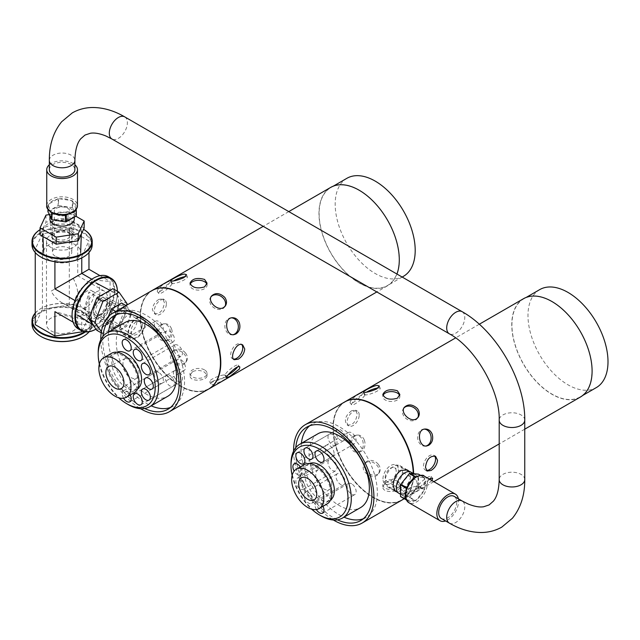 <?xml version="1.0" encoding="UTF-8"?>
<svg xmlns="http://www.w3.org/2000/svg" width="640" height="640" viewBox="0 0 640 640"><rect width="100%" height="100%" fill="white"/><g stroke="black" fill="none" stroke-linecap="round" stroke-linejoin="round"><path stroke-width="0.48" stroke-dasharray="3.2 2.4" d="M385.12 481.296A12.272 7.08 120 0 0 387.664 486.92A12.272 7.08 120 0 0 399.936 479.832A12.272 7.08 120 0 0 399.936 465.664A12.272 7.08 120 0 0 390.48 468.952A12.272 7.08 120 0 0 385.12 481.296M408.816 471.104L410.512 475.92C410.728 483.28 401.048 492.4 396.504 491.68M351.64 483.816A6.392 3.688 -120 0 0 348.448 483.504A6.392 3.688 -120 0 0 348.448 490.88A6.392 3.688 -120 0 0 354.832 494.568A6.392 3.688 -120 0 0 355.816 489.448A6.392 3.688 -120 0 0 351.64 483.816M316.36 509.52A6.392 3.688 60 0 1 316.312 502.056A6.392 3.688 60 0 1 319.504 502.368A6.392 3.688 60 0 1 323 506.296M342.856 476.024A6.392 3.688 -120 0 0 337.4 473.704A6.392 3.688 -120 0 0 337.4 481.088A6.392 3.688 -120 0 0 343.792 484.776A6.392 3.688 -120 0 0 342.856 476.024M310.72 494.576A6.392 3.688 60 0 1 311.656 503.328A6.392 3.688 60 0 1 305.264 499.64A6.392 3.688 60 0 1 305.264 492.256A6.392 3.688 60 0 1 310.72 494.576M336.424 464.888A6.392 3.688 -120 0 0 329.312 459.704A6.392 3.688 -120 0 0 329.312 467.08A6.392 3.688 -120 0 0 335.704 470.768A6.392 3.688 -120 0 0 336.424 464.888M304.288 483.44A6.392 3.688 60 0 1 303.568 489.32A6.392 3.688 60 0 1 297.176 485.632A6.392 3.688 60 0 1 297.176 478.256A6.392 3.688 60 0 1 304.288 483.44M334.064 453.384A6.392 3.688 -120 0 0 331.28 446.952A6.392 3.688 -120 0 0 326.352 445.24A6.392 3.688 -120 0 0 326.352 452.616A6.392 3.688 -120 0 0 332.744 456.304A6.392 3.688 -120 0 0 334.064 453.384M300.28 466.944A6.392 3.688 60 0 1 301.936 471.936A6.392 3.688 60 0 1 300.608 474.856A6.392 3.688 60 0 1 294.168 471.088M336.424 444.592A6.392 3.688 -120 0 0 335.256 437.176A6.392 3.688 -120 0 0 329.312 434.192A6.392 3.688 -120 0 0 329.312 441.568A6.392 3.688 -120 0 0 335.704 445.264A6.392 3.688 -120 0 0 336.424 444.592M342.856 440.88A6.392 3.688 -120 0 0 343.792 440.592A6.392 3.688 -120 0 0 343.792 433.216A6.392 3.688 -120 0 0 337.4 429.52A6.392 3.688 -120 0 0 337.008 436.168A6.392 3.688 -120 0 0 342.856 440.88M351.64 443.232A6.392 3.688 -120 0 0 354.832 443.552A6.392 3.688 -120 0 0 354.832 436.176A6.392 3.688 -120 0 0 348.448 432.48A6.392 3.688 -120 0 0 347.464 437.6A6.392 3.688 -120 0 0 351.64 443.232M432 480.608L422.72 487.672L419.352 489.048C419.928 486.68 423.168 483.304 429.072 478.92M429.64 479.248A8.52 1.8 -38.8 0 1 422.696 485.208A8.52 1.8 -38.8 0 1 417.76 487.072A8.52 1.8 -38.8 0 1 423.272 480.328A8.52 1.8 -38.8 0 1 431.04 476.392A8.52 1.8 -38.8 0 1 430.424 478.256A8.52 1.8 -38.8 0 1 430.368 478.328M405.976 492.248L403.4 495.248C404.08 498.352 420.208 489.888 419.288 489.08L417.448 488.888L405.976 492.248M416.456 486.32A8.52 1.8 -21.2 0 0 407.344 489.16A8.52 1.8 -21.2 0 0 402.488 492.88A8.52 1.8 -21.2 0 0 411.08 491.48A8.52 1.8 -21.2 0 0 418.368 486.72A8.52 1.8 -21.2 0 0 416.456 486.32M385.312 482.984L382.816 486.728C382.296 493.96 400.384 492.184 399.864 486.728L397.368 483.504C393.352 481.432 389.336 481.256 385.312 482.984M397.368 481.208A8.52 4.92 0 0 0 388.08 480.144A8.52 4.92 0 0 0 382.816 484.688A8.52 4.92 0 0 0 391.344 489.608A8.52 4.92 0 0 0 399.864 484.688A8.52 4.92 0 0 0 397.368 481.208M366.264 462.36L364.488 463.992C358.632 471.416 373.944 481.096 378.432 473.792C379.912 471.344 379.528 468.648 377.28 465.696C373.832 461.856 370.16 460.744 366.264 462.36M378.28 464.28A8.52 6.72 35.1 0 0 365.28 462.864A8.52 6.72 35.1 0 0 368.392 473.256A8.52 6.72 35.1 0 0 379.224 472.664A8.52 6.72 35.1 0 0 378.28 464.28M353.936 435.912C347.016 439.208 349.896 453.384 357.664 452.168C362.744 450.64 364.384 446.664 362.584 440.232C361.144 436.816 359 435.136 356.144 435.192L353.936 435.912M364.304 440.08A8.52 6.72 84.9 0 0 357.52 435.072A8.52 6.72 84.9 0 0 351.584 444.16A8.52 6.72 84.9 0 0 359.04 452.048A8.52 6.72 84.9 0 0 364.304 440.08M351.632 410.72C345.296 415.712 343.8 420.44 347.144 424.928C352.696 425.576 356.048 421.912 357.2 413.936L355.664 410.168L351.632 410.72M359.192 415.088A8.52 4.92 120 0 0 357.424 411.184A8.52 4.92 120 0 0 348.904 416.104A8.52 4.92 120 0 0 348.904 425.944A8.52 4.92 120 0 0 355.472 423.664A8.52 4.92 120 0 0 359.192 415.088M359.96 393.536C353.552 397.176 350.256 400.28 350.056 402.84C351.28 405.128 360.224 397.824 362.584 393.856L363.328 392.168L359.96 393.536M364.304 396A8.52 1.8 141.2 0 0 364.92 394.144A8.52 1.8 141.2 0 0 357.152 398.072A8.52 1.8 141.2 0 0 351.64 404.816A8.52 1.8 141.2 0 0 357.288 402.472A8.52 1.8 141.2 0 0 364.304 396M378.184 387.944A8.52 1.8 158.8 0 1 378.28 387.936A8.52 1.8 158.8 0 1 380.2 388.328A8.52 1.8 158.8 0 1 372.904 393.088A8.52 1.8 158.8 0 1 364.312 394.496A8.52 1.8 158.8 0 1 366.56 392.16M399.696 395.552A8.52 4.92 180 0 1 399.864 396.528A8.52 4.92 180 0 1 391.344 401.448A8.52 4.92 180 0 1 382.816 396.528A8.52 4.92 180 0 1 383.024 395.448M417.76 417.76A8.52 6.72 -144.9 0 1 417.4 418.352A8.52 6.72 -144.9 0 1 406.56 418.952A8.52 6.72 -144.9 0 1 403.456 408.552A8.52 6.72 -144.9 0 1 403.904 408M425.864 446.032A8.52 6.72 -95.1 0 1 425.16 446.136A8.52 6.72 -95.1 0 1 417.704 438.248A8.52 6.72 -95.1 0 1 423.64 429.168A8.52 6.72 -95.1 0 1 424.336 429.152M426.288 470.384A8.52 4.92 -60 0 1 425.256 470.024A8.52 4.92 -60 0 1 425.256 460.184A8.52 4.92 -60 0 1 433.776 455.264A8.52 4.92 -60 0 1 434.536 455.896M591.936 370.992A56.576 32.664 -120 0 0 567.24 314.056A56.576 32.664 -120 0 0 523.64 298.896A56.576 32.664 -120 0 0 523.64 364.224A56.576 32.664 -120 0 0 580.216 396.888A56.576 32.664 -120 0 0 591.936 370.992M539.704 289.616A56.576 32.664 -120 0 0 539.704 354.952A56.576 32.664 -120 0 0 596.28 387.616M523.528 298.696A56.808 32.8 -120 0 0 523.528 364.288A56.808 32.8 -120 0 0 580.328 397.088M404.088 498.616A56.808 32.8 -120 0 0 413.608 474.128A56.808 32.8 -120 0 0 413.608 473.664M344.864 401.848A56.808 32.8 -120 0 0 333.272 427.752A56.808 32.8 -120 0 0 373.44 497.32A56.808 32.8 -120 0 0 401.664 500.232M373.176 404.816A56.56 32.656 -120 0 0 333.272 427.952A56.56 32.656 -120 0 0 373.264 497.216A56.56 32.656 -120 0 0 413.256 474.128A56.56 32.656 -120 0 0 413.256 473.456A56.808 32.8 -120 0 1 413.256 474.336A56.808 32.8 -120 0 1 404.032 498.584M344.688 401.952A56.808 32.8 -120 0 0 344.688 467.544A56.808 32.8 -120 0 0 401.488 500.336M293.576 451.144A56.808 32.8 -120 0 0 333.336 520M295.776 447.688A53.944 31.144 -120 0 0 337.424 519.824M363.304 518.76A53.944 31.144 -120 0 0 366.176 517.424A53.944 31.144 -120 0 0 377.344 492.728A53.944 31.144 -120 0 0 353.8 438.44A53.944 31.144 -120 0 0 312.232 423.992A53.944 31.144 -120 0 0 309.64 425.808M301.36 443.336A53.944 31.144 -120 0 0 343.992 517.168M317.888 433.792A42.624 24.608 -120 0 0 317.888 483.008A42.624 24.608 -120 0 0 360.52 507.624M291 463.728A42.624 24.608 -120 0 0 321.144 515.936M292.12 475.408A40.312 23.272 -120 0 0 311.592 509.128M309.568 463.56A21.04 12.144 -120 0 0 308.984 463.856A21.04 12.144 -120 0 0 308.984 488.152A21.04 12.144 -120 0 0 330.024 500.304A21.04 12.144 -120 0 0 330.576 499.944M330.624 492.84A21.04 12.144 -120 0 0 321.44 471.664A21.04 12.144 -120 0 0 305.224 466.024A21.04 12.144 -120 0 0 305.224 490.32A21.04 12.144 -120 0 0 326.264 502.472A21.04 12.144 -120 0 0 330.624 492.84M304.384 464.568A22.72 13.12 -120 0 0 304.384 490.808A22.72 13.12 -120 0 0 327.104 503.928M331.808 484.248A11.352 6.552 -120 0 0 327.016 472.992A11.352 6.552 -120 0 0 318.36 469.648A11.352 6.552 -120 0 0 318.104 482.888A11.352 6.552 -120 0 0 329.704 489.288A11.352 6.552 -120 0 0 331.808 484.248M128.056 332.88A12.272 7.08 -60 0 1 133.408 320.536A12.272 7.08 -60 0 1 142.864 317.248A12.272 7.08 -60 0 1 142.864 331.416A12.272 7.08 -60 0 1 130.6 338.504A12.272 7.08 -60 0 1 128.056 332.88M129.648 333.8C134.6 329.984 137.176 324.792 137.376 318.224L135.304 312.88C131.544 310.072 119.816 320 120.024 328.248L123.032 334.136L129.648 333.8M158.84 331.92A6.392 3.688 -120 0 0 162.032 332.24A6.392 3.688 -120 0 0 162.032 324.864A6.392 3.688 -120 0 0 155.648 321.168A6.392 3.688 -120 0 0 154.664 326.288A6.392 3.688 -120 0 0 158.84 331.92M167.624 339.712A6.392 3.688 -120 0 0 173.08 342.032A6.392 3.688 -120 0 0 173.08 334.656A6.392 3.688 -120 0 0 166.688 330.968A6.392 3.688 -120 0 0 167.624 339.712M174.056 350.856A6.392 3.688 -120 0 0 181.168 356.04A6.392 3.688 -120 0 0 181.168 348.664A6.392 3.688 -120 0 0 174.776 344.968A6.392 3.688 -120 0 0 174.056 350.856M176.416 362.36A6.392 3.688 -120 0 0 179.2 368.792A6.392 3.688 -120 0 0 184.128 370.504A6.392 3.688 -120 0 0 184.128 363.128A6.392 3.688 -120 0 0 177.736 359.432A6.392 3.688 -120 0 0 176.416 362.36M174.056 371.144A6.392 3.688 -120 0 0 175.224 378.568A6.392 3.688 -120 0 0 181.168 381.552A6.392 3.688 -120 0 0 181.168 374.168A6.392 3.688 -120 0 0 174.776 370.48A6.392 3.688 -120 0 0 174.056 371.144M167.624 374.864A6.392 3.688 -120 0 0 166.688 375.152A6.392 3.688 -120 0 0 166.688 382.528A6.392 3.688 -120 0 0 173.08 386.216A6.392 3.688 -120 0 0 173.472 379.576A6.392 3.688 -120 0 0 167.624 374.864M158.84 372.504A6.392 3.688 -120 0 0 155.648 372.192A6.392 3.688 -120 0 0 155.648 379.568A6.392 3.688 -120 0 0 162.032 383.256A6.392 3.688 -120 0 0 163.016 378.136A6.392 3.688 -120 0 0 158.84 372.504M123.56 398.2A6.392 3.688 60 0 1 123.512 390.744A6.392 3.688 60 0 1 126.704 391.056A6.392 3.688 60 0 1 130.2 394.984M167.16 282.224C160.752 285.864 157.456 288.968 157.256 291.528C158.48 293.816 167.424 286.512 169.776 282.544L170.528 280.856L167.16 282.224M171.504 284.688A8.52 1.8 141.2 0 0 172.12 282.824A8.52 1.8 141.2 0 0 164.352 286.76A8.52 1.8 141.2 0 0 158.84 293.504A8.52 1.8 141.2 0 0 164.488 291.16A8.52 1.8 141.2 0 0 171.504 284.688M185.384 276.632A8.52 1.8 158.8 0 1 185.48 276.624A8.52 1.8 158.8 0 1 187.4 277.016A8.52 1.8 158.8 0 1 180.104 281.776A8.52 1.8 158.8 0 1 171.512 283.184A8.52 1.8 158.8 0 1 173.76 280.848M206.896 284.24A8.52 4.92 180 0 1 207.064 285.216A8.52 4.92 180 0 1 198.544 290.136A8.52 4.92 180 0 1 190.016 285.216A8.52 4.92 180 0 1 190.224 284.136M224.96 306.448A8.52 6.72 -144.9 0 1 224.6 307.04A8.52 6.72 -144.9 0 1 213.76 307.64A8.52 6.72 -144.9 0 1 210.656 297.24A8.52 6.72 -144.9 0 1 211.104 296.688M233.064 334.72A8.52 6.72 -95.1 0 1 232.36 334.824A8.52 6.72 -95.1 0 1 224.904 326.936A8.52 6.72 -95.1 0 1 230.84 317.856A8.52 6.72 -95.1 0 1 231.528 317.84M233.488 359.072A8.52 4.92 -60 0 1 232.456 358.712A8.52 4.92 -60 0 1 232.456 348.872A8.52 4.92 -60 0 1 240.976 343.952A8.52 4.92 -60 0 1 241.736 344.584M228.104 374.976A8.52 1.8 -38.8 0 1 224.96 375.76A8.52 1.8 -38.8 0 1 230.472 369.016A8.52 1.8 -38.8 0 1 238.24 365.08A8.52 1.8 -38.8 0 1 237.624 366.944A8.52 1.8 -38.8 0 1 237.568 367.016M213.176 380.936L210.6 383.936C211.28 387.04 227.4 378.576 226.488 377.768L224.648 377.576L213.176 380.936M223.656 375.008A8.52 1.8 -21.2 0 0 214.544 377.848A8.52 1.8 -21.2 0 0 209.68 381.568A8.52 1.8 -21.2 0 0 218.28 380.168A8.52 1.8 -21.2 0 0 225.568 375.408A8.52 1.8 -21.2 0 0 223.656 375.008M192.512 371.672L190.016 375.408C189.496 382.64 207.584 380.872 207.064 375.416L204.568 372.192C200.552 370.12 196.528 369.944 192.512 371.672M204.568 369.896A8.52 4.92 0 0 0 195.28 368.832A8.52 4.92 0 0 0 190.016 373.376A8.52 4.92 0 0 0 198.544 378.296A8.52 4.92 0 0 0 207.064 373.376A8.52 4.92 0 0 0 204.568 369.896M173.464 351.048L171.688 352.68C165.832 360.104 181.144 369.784 185.624 362.48C187.112 360.032 186.728 357.336 184.48 354.384C181.032 350.544 177.36 349.432 173.464 351.048M185.48 352.968A8.52 6.72 35.1 0 0 172.48 351.552A8.52 6.72 35.1 0 0 175.592 361.944A8.52 6.72 35.1 0 0 186.424 361.344A8.52 6.72 35.1 0 0 185.48 352.968M161.136 324.6C154.216 327.896 157.096 342.072 164.856 340.856C169.944 339.328 171.584 335.352 169.776 328.92C168.344 325.504 166.2 323.824 163.344 323.88L161.136 324.6M171.504 328.768A8.52 6.72 84.9 0 0 164.72 323.76A8.52 6.72 84.9 0 0 158.784 332.848A8.52 6.72 84.9 0 0 166.24 340.736A8.52 6.72 84.9 0 0 171.504 328.768M158.824 299.408C155.016 301.848 152.856 305.24 152.352 309.584L154.344 313.616C159.896 314.264 163.248 310.6 164.4 302.624L162.864 298.856L158.824 299.408M166.392 303.776A8.52 4.92 120 0 0 164.624 299.872A8.52 4.92 120 0 0 156.104 304.792A8.52 4.92 120 0 0 156.104 314.632A8.52 4.92 120 0 0 162.672 312.352A8.52 4.92 120 0 0 166.392 303.776M319.12 213.48A56.576 32.664 -120 0 0 343.816 270.416A56.576 32.664 -120 0 0 387.416 285.576A56.576 32.664 -120 0 0 387.416 220.248A56.576 32.664 -120 0 0 330.84 187.584A56.576 32.664 -120 0 0 319.12 213.48M346.904 178.304A56.576 32.664 -120 0 0 335.184 204.208A56.576 32.664 -120 0 0 359.88 261.144A56.576 32.664 -120 0 0 403.48 276.304M330.728 187.384A56.808 32.8 -120 0 0 318.96 213.392A56.808 32.8 -120 0 0 343.752 270.552A56.808 32.8 -120 0 0 387.528 285.776A56.808 32.8 -120 0 0 396.944 274.04M152.064 290.536A56.808 32.8 -120 0 0 140.472 316.44A56.808 32.8 -120 0 0 180.64 386.008A56.808 32.8 -120 0 0 208.864 388.92M180.376 293.504A56.56 32.656 -120 0 0 140.472 316.64A56.56 32.656 -120 0 0 180.464 385.904A56.56 32.656 -120 0 0 220.456 362.92M151.888 290.64A56.808 32.8 -120 0 0 140.12 316.64A56.808 32.8 -120 0 0 164.92 373.808A56.808 32.8 -120 0 0 208.688 389.024M100.776 339.832A56.808 32.8 -120 0 0 140.528 408.688M102.976 336.376A53.944 31.144 -120 0 0 102.8 340.528A53.944 31.144 -120 0 0 144.624 408.512M108.56 332.024A53.944 31.144 -120 0 0 108.264 337.376A53.944 31.144 -120 0 0 151.192 405.848M170.504 407.448A53.944 31.144 -120 0 0 173.376 406.112A53.944 31.144 -120 0 0 173.376 343.824A53.944 31.144 -120 0 0 119.432 312.68A53.944 31.144 -120 0 0 116.84 314.496M125.088 322.48A42.624 24.608 -120 0 0 116.264 341.992A42.624 24.608 -120 0 0 134.872 384.888A42.624 24.608 -120 0 0 167.72 396.312M98.2 352.416A42.624 24.608 -120 0 0 128.344 404.624M99.32 364.096A40.312 23.272 -120 0 0 118.792 397.816M116.768 352.248A21.04 12.144 -120 0 0 116.184 352.544A21.04 12.144 -120 0 0 111.832 362.176A21.04 12.144 -120 0 0 121.016 383.352A21.04 12.144 -120 0 0 137.224 388.984A21.04 12.144 -120 0 0 137.776 388.632M108.072 364.344A21.04 12.144 -120 0 0 117.256 385.52A21.04 12.144 -120 0 0 133.464 391.16A21.04 12.144 -120 0 0 133.464 366.864A21.04 12.144 -120 0 0 112.424 354.712A21.04 12.144 -120 0 0 108.072 364.344M111.584 353.256A22.72 13.12 -120 0 0 106.88 363.664A22.72 13.12 -120 0 0 116.8 386.528A22.72 13.12 -120 0 0 134.304 392.616M122.952 363.664A11.352 6.552 -120 0 0 128.072 375.256A11.352 6.552 -120 0 0 136.904 377.976A11.352 6.552 -120 0 0 136.656 365.024A11.352 6.552 -120 0 0 125.56 358.336A11.352 6.552 -120 0 0 122.952 363.664M84.152 228.056L68.016 218.744L45.968 222.152L40.056 234.88M49.28 214.592L68.016 211.688L68.016 218.744M68.016 211.688L75.856 216.224M45.968 215.104L45.968 222.152M48.44 239.36A19.328 11.16 180 0 1 42.784 231.72A19.328 11.16 180 0 1 62.104 220.312A19.328 11.16 180 0 1 81.432 231.72A19.328 11.16 180 0 1 69.304 241.824A19.328 11.16 180 0 1 48.44 239.36M49 259.816A18.528 10.696 180 0 1 43.576 252.488A18.528 10.696 180 0 1 62.104 241.552A18.528 10.696 180 0 1 80.632 252.488A18.528 10.696 180 0 1 69.008 262.176A18.528 10.696 180 0 1 49 259.816M55.24 256.208A9.704 5.6 180 0 1 52.4 252.248A9.704 5.6 180 0 1 62.104 246.648A9.704 5.6 180 0 1 71.816 252.248A9.704 5.6 180 0 1 65.824 257.424A9.704 5.6 180 0 1 55.24 256.208M55.24 240.256A9.704 5.6 180 0 1 52.4 236.416A9.704 5.6 180 0 1 52.4 236.296A9.704 5.6 180 0 1 62.104 230.688A9.704 5.6 180 0 1 71.816 236.296A9.704 5.6 180 0 1 71.808 236.416A9.704 5.6 180 0 1 65.72 241.496A9.704 5.6 180 0 1 55.24 240.256M54.92 228.568A10.16 5.864 180 0 1 51.944 224.552A10.16 5.864 180 0 1 62.104 218.552A10.16 5.864 180 0 1 72.264 224.552A10.16 5.864 180 0 1 65.888 229.864A10.16 5.864 180 0 1 54.92 228.568M96.776 330.264L112.912 320.944L120.984 300.144L112.912 288.664M126.448 305.32L119.016 324.472L112.912 320.944M119.016 324.472L102.88 333.792L101.208 332.824M127.088 303.672L120.984 300.144M102.88 333.792L101.384 331.664M104.84 325.24A19.328 11.16 -60 0 1 94.968 326.072A19.328 11.16 -60 0 1 95.184 303.888A19.328 11.16 -60 0 1 114.288 292.608A19.328 11.16 -60 0 1 117.528 308.016A19.328 11.16 -60 0 1 104.84 325.24M86.848 314.208A18.528 10.696 -60 0 1 77.384 315A18.528 10.696 -60 0 1 77.584 293.728A18.528 10.696 -60 0 1 95.904 282.912A18.528 10.696 -60 0 1 99.008 297.688A18.528 10.696 -60 0 1 86.848 314.208M86.848 307A9.704 5.608 -60 0 1 81.992 307.48A9.704 5.608 -60 0 1 81.992 296.272A9.704 5.608 -60 0 1 91.704 290.672A9.704 5.608 -60 0 1 93.192 298.448A9.704 5.608 -60 0 1 86.848 307M100.664 314.976A9.704 5.608 -60 0 1 95.816 315.456A9.704 5.608 -60 0 1 95.704 315.392A9.704 5.608 -60 0 1 95.816 304.248A9.704 5.608 -60 0 1 105.408 298.584A9.704 5.608 -60 0 1 105.52 298.648A9.704 5.608 -60 0 1 107.008 306.424A9.704 5.608 -60 0 1 100.664 314.976M110.952 321.288A10.16 5.864 -60 0 1 105.76 321.72A10.16 5.864 -60 0 1 105.872 310.056A10.16 5.864 -60 0 1 115.912 304.128A10.16 5.864 -60 0 1 117.616 312.232A10.16 5.864 -60 0 1 110.952 321.288M116.44 311.832L126.664 305.928L131.776 313.208L126.664 326.384L116.44 332.288L111.328 325.016L116.44 311.832L115.8 311.472M130.112 314.168A12.104 6.992 -60 0 1 124.912 326.256A12.104 6.992 -60 0 1 115.632 329.664A12.104 6.992 -60 0 1 115.496 315.616A12.104 6.992 -60 0 1 127.736 308.704A12.104 6.992 -60 0 1 130.112 314.168M108.408 316.56L106.264 322.088L111.376 329.368L121.6 323.464L126.712 310.288L121.6 303.008M125.048 311.248A12.104 6.992 -60 0 1 119.68 323.52A12.104 6.992 -60 0 1 110.304 326.592A12.104 6.992 -60 0 1 110.44 312.696A12.104 6.992 -60 0 1 122.408 305.632A12.104 6.992 -60 0 1 125.048 311.248M111.376 329.368L116.44 332.288M106.264 322.088L111.328 325.016M121.6 323.464L126.664 326.384M126.712 310.288L131.776 313.208M126.032 305.568L126.664 305.928M106.936 304.176A7.96 4.6 -60 0 1 103.464 312.184A7.96 4.6 -60 0 1 97.328 314.32A7.96 4.6 -60 0 1 97.328 305.128A7.96 4.6 -60 0 1 105.288 300.528A7.96 4.6 -60 0 1 106.936 304.176M142.36 324.624A7.96 4.6 -60 0 1 138.888 332.64A7.96 4.6 -60 0 1 132.752 334.768A7.96 4.6 -60 0 1 132.752 325.576A7.96 4.6 -60 0 1 140.712 320.976A7.96 4.6 -60 0 1 142.36 324.624M144.816 323.208A11.432 6.6 -60 0 1 139.904 334.624A11.432 6.6 -60 0 1 131.144 337.848A11.432 6.6 -60 0 1 131.016 324.576A11.432 6.6 -60 0 1 142.576 318.048A11.432 6.6 -60 0 1 144.816 323.208M109.392 302.752A11.432 6.6 -60 0 1 104.32 314.352A11.432 6.6 -60 0 1 95.464 317.248A11.432 6.6 -60 0 1 95.592 304.12A11.432 6.6 -60 0 1 106.896 297.448A11.432 6.6 -60 0 1 109.392 302.752M51.056 247.496A15.632 9.024 180 0 1 46.472 241.12A15.632 9.024 180 0 1 56.12 232.776A15.632 9.024 180 0 1 73.16 234.736A15.632 9.024 180 0 1 77.736 241.12A15.632 9.024 180 0 1 68.088 249.456A15.632 9.024 180 0 1 51.056 247.496M73.16 318.112A15.632 9.024 0 0 0 56.12 316.152A15.632 9.024 0 0 0 46.472 324.488A15.632 9.024 0 0 0 62.104 333.52A15.632 9.024 0 0 0 77.736 324.488A15.632 9.024 0 0 0 73.16 318.112M73.16 278.408C76.144 283.688 77.672 288.824 77.736 293.816C77.672 298.728 76.144 302.096 73.16 303.936C70.08 305.6 66.392 305.232 62.104 302.84C57.816 300.288 54.136 296.392 51.056 291.168L73.16 278.408M96.488 317.408A15.632 9.024 -60 0 1 88.672 318.176A15.632 9.024 -60 0 1 88.672 300.128A15.632 9.024 -60 0 1 104.304 291.104A15.632 9.024 -60 0 1 106.704 303.632A15.632 9.024 -60 0 1 96.488 317.408M72.088 314.944A29.648 17.12 120 0 0 93.048 326.864A29.648 17.12 120 0 0 114.016 290.64A29.648 17.12 120 0 0 93.208 278.352M108.424 276.768A30.104 17.384 -60 0 1 113.04 300.896A30.104 17.384 -60 0 1 93.376 327.424A30.104 17.384 -60 0 1 78.32 328.912M95.984 329.144A30.104 17.384 120 0 0 96.168 329.04L96.168 329.04A30.104 17.384 120 0 0 117.456 292.168A30.104 17.384 120 0 0 117.44 291.28A29.648 17.12 -60 0 1 117.456 292.536A29.648 17.12 -60 0 1 96.488 328.848A29.648 17.12 -60 0 1 95.984 329.136M110.08 304.176L93.048 325.36L76.024 323.84L76.024 301.136L93.048 279.944L110.08 281.472L110.08 304.176L88.968 291.984L81.768 318.848L54.912 311.656M91.784 279.216L93.048 279.944M75.072 300.584L76.024 301.136M100.008 275.656L110.08 281.472M82.152 331.048L88.968 316.368L88.968 291.984M88.968 316.368L69.304 305.008L69.304 229.576L88.968 240.928L81.768 256.44L54.912 260.6L35.24 249.24L42.44 233.736L69.304 229.576M88.968 252.56L88.968 240.928M40.976 257.096A29.648 17.12 180 0 1 41.136 232.984A29.648 17.12 180 0 1 82.992 232.936A29.648 17.12 180 0 1 83.232 257.096M40.056 229.656A30.104 17.384 180 0 1 40.816 229.2A30.104 17.384 180 0 1 83.392 229.2A30.104 17.384 180 0 1 83.576 229.304A29.648 17.12 180 0 0 83.072 229.016L83.392 229.2M40.056 229.672A29.648 17.12 180 0 1 41.136 229.016L41.136 229.016A29.648 17.12 180 0 1 83.072 229.016M32 244.72A30.104 17.384 180 0 1 40.816 232.424A30.104 17.384 180 0 1 73.624 228.656A30.104 17.384 180 0 1 92.216 244.72M35.24 313.272A29.648 17.12 180 0 1 41.136 308.416A29.648 17.12 180 0 1 83.072 308.416A29.648 17.12 180 0 1 84.488 331.752M35.24 313.048A30.104 17.384 180 0 1 40.816 308.6L40.816 308.6A30.104 17.384 180 0 1 83.392 308.6A30.104 17.384 180 0 1 92.216 320.896A30.104 17.384 180 0 1 85.432 331.88M69.304 305.008L42.44 309.168L35.24 324.68M32 324.12A30.104 17.384 180 0 1 40.816 311.832A30.104 17.384 180 0 1 73.624 308.064A30.104 17.384 180 0 1 92.216 324.12A30.104 17.384 180 0 1 89.192 331.704M40.976 336.504A29.648 17.12 180 0 1 41.136 312.384A29.648 17.12 180 0 1 82.992 312.344A29.648 17.12 180 0 1 83.232 336.504M54.912 261.696L54.912 260.6M35.24 252.56L35.24 249.24M73.144 322.184L76.024 323.84M81.768 330.872L81.768 318.848L93.048 325.36M42.44 309.168L42.44 233.736M81.768 257.904L81.768 256.44M409.72 497.248L415.728 500.72L424.456 489.864L418.448 486.392L409.72 497.248A14.632 8.448 -60 0 1 409.408 497.432L400.68 496.648M418.6 485.992L424.608 489.464L424.608 477.824L418.6 474.36L418.6 485.992A14.632 8.448 -60 0 1 418.448 486.392M420.456 475.296L424.456 477.608L415.816 476.832M415.312 477.144L406.944 487.552M406.536 488.584L406.176 499.688M406.264 499.872L415.416 500.896L409.408 497.432M424.608 489.464A14.632 8.448 -60 0 1 424.456 489.864M407.56 500.2A14 8.08 -60 0 1 406.536 498.736A14 8.08 -60 0 1 406.536 489.424A14 8.08 -60 0 1 407.56 486.776A14 8.08 -60 0 1 414.552 478.088A14 8.08 -60 0 1 416.6 476.904A14 8.08 -60 0 1 423.584 477.528A14 8.08 -60 0 1 424.608 478.984A14 8.08 -60 0 1 424.608 488.304A14 8.08 -60 0 1 423.584 490.944A14 8.08 -60 0 1 416.6 499.64A14 8.08 -60 0 1 414.552 500.824A14 8.08 -60 0 1 407.56 500.2M458.36 498.808A15.36 8.872 -60 0 1 445.576 520.944M441.32 518.48A12.784 7.376 120 0 0 451.168 515.056A12.784 7.376 120 0 0 456.744 502.2A12.784 7.376 120 0 0 454.096 496.344M400.952 490.368A12.176 7.032 -60 0 1 406.272 478.112A12.176 7.032 -60 0 1 415.656 474.848A12.176 7.032 -60 0 1 415.656 488.912A12.176 7.032 -60 0 1 403.472 495.944A12.176 7.032 -60 0 1 400.952 490.368M411.024 472.176A12.176 7.032 -60 0 1 411.024 486.24A12.176 7.032 -60 0 1 398.848 493.272M382.96 478.936A10.904 6.296 -60 0 1 387.56 468.128A10.904 6.296 -60 0 1 395.872 464.904A10.904 6.296 -60 0 1 396.12 477.632A10.904 6.296 -60 0 1 384.976 483.776A10.904 6.296 -60 0 1 382.96 478.936M385.144 477.672A7.816 4.512 -60 0 1 388.552 469.808A7.816 4.512 -60 0 1 394.576 467.712A7.816 4.512 -60 0 1 394.576 476.744A7.816 4.512 -60 0 1 386.76 481.256A7.816 4.512 -60 0 1 385.144 477.672M406.032 489.736A7.816 4.512 -60 0 1 409.44 481.872A7.816 4.512 -60 0 1 415.464 479.776A7.816 4.512 -60 0 1 415.464 488.8A7.816 4.512 -60 0 1 407.648 493.312A7.816 4.512 -60 0 1 406.032 489.736M49.328 169.688A12.784 7.376 180 0 1 57.216 162.872A12.784 7.376 180 0 1 71.144 164.472A12.784 7.376 180 0 1 74.888 169.688M47.92 209.36L47.92 204.72L51.584 212.608M52.072 212.872L65.312 214.92M66.36 214.768L76.192 209.512M76.288 209.36L72.592 200.904L72.592 207.84L76.288 215.808M72.312 207.68L72.312 200.744L58.512 198.608L58.512 205.544L72.312 207.68A14.632 8.448 180 0 1 72.592 207.84M57.128 199.24L48.024 204.496L48.024 211.44L58.128 205.608L58.128 198.664L57.128 199.24A14 8.08 180 0 1 59.872 198.816A14 8.08 180 0 1 70.944 200.528A14 8.08 180 0 1 72.96 201.688A14 8.08 180 0 1 75.928 208.08A14 8.08 180 0 1 75.192 209.672A14 8.08 180 0 1 67.08 214.352A14 8.08 180 0 1 64.336 214.776A14 8.08 180 0 1 53.264 213.064A14 8.08 180 0 1 51.256 211.896A14 8.08 180 0 1 48.288 205.504A14 8.08 180 0 1 49.024 203.92A14 8.08 180 0 1 57.128 199.24M49.328 164.776A15.36 8.864 180 0 1 51.248 163.424A15.36 8.864 180 0 1 74.888 164.776M53.496 208.76A12.176 7.032 180 0 1 66.768 207.24A12.176 7.032 180 0 1 74.288 213.736A12.176 7.032 180 0 1 62.104 220.768A12.176 7.032 180 0 1 49.928 213.736A12.176 7.032 180 0 1 53.496 208.76M49.928 219.08A12.176 7.032 180 0 1 53.496 214.104A12.176 7.032 180 0 1 66.768 212.584A12.176 7.032 180 0 1 74.288 219.08M54.392 231.096A10.904 6.296 180 0 1 66.504 229.792A10.904 6.296 180 0 1 73 235.832A10.904 6.296 180 0 1 62.104 241.848A10.904 6.296 180 0 1 51.208 235.832A10.904 6.296 180 0 1 54.392 231.096M56.576 232.36A7.816 4.512 180 0 1 65.096 231.384A7.816 4.512 180 0 1 69.92 235.552A7.816 4.512 180 0 1 62.104 240.064A7.816 4.512 180 0 1 54.288 235.552A7.816 4.512 180 0 1 56.576 232.36M56.576 208.24A7.816 4.512 180 0 1 65.096 207.264A7.816 4.512 180 0 1 69.92 211.432A7.816 4.512 180 0 1 62.104 215.944A7.816 4.512 180 0 1 54.288 211.432A7.816 4.512 180 0 1 56.576 208.24M424.216 476.12A15.36 8.872 -60 0 1 426.456 478.584A15.36 8.872 -60 0 1 422.696 496.2A15.36 8.872 -60 0 1 408.856 502.72M449.352 523.12A12.784 7.376 120 0 0 459.2 519.696A12.784 7.376 120 0 0 464.776 506.832A12.784 7.376 120 0 0 462.128 500.984M524.752 479.584A12.784 7.376 0 0 0 521.008 474.368A12.784 7.376 0 0 0 507.08 472.768A12.784 7.376 0 0 0 499.192 479.584M524.752 420.144A12.784 7.376 0 0 0 521.008 414.928A12.784 7.376 0 0 0 507.08 413.328A12.784 7.376 0 0 0 499.192 420.144M462.128 311.672A12.784 7.376 -60 0 1 464.776 317.528A12.784 7.376 -60 0 1 459.2 330.392A12.784 7.376 -60 0 1 449.352 333.816M124.728 116.88A12.784 7.376 -60 0 1 127.376 122.728A12.784 7.376 -60 0 1 121.8 135.592A12.784 7.376 -60 0 1 111.952 139.016M49.328 160.416A12.784 7.376 180 0 1 57.216 153.6A12.784 7.376 180 0 1 71.144 155.2A12.784 7.376 180 0 1 74.888 160.416M46.744 205.68A15.36 8.864 180 0 1 51.248 199.408A15.36 8.864 180 0 1 67.984 197.488A15.36 8.864 180 0 1 77.464 205.68M387.664 486.92L395.224 491.28M399.936 465.664L407.496 470.032M322.704 513.12L354.832 494.568M316.312 502.056L348.448 483.504M311.656 503.328L343.792 484.776M305.264 492.256L337.4 473.704M303.568 489.32L335.704 470.768M297.176 478.256L329.312 459.704M300.608 474.856L332.744 456.304M294.216 463.792L326.352 445.24M303.568 463.816L335.704 445.264M297.176 452.744L329.312 434.192M311.656 459.144L343.792 440.592M305.264 448.072L337.4 429.52M322.704 462.104L354.832 443.552M316.312 451.032L348.448 432.48M432.632 478.368L431.04 476.392M419.352 489.048L417.76 487.072M419.288 489.08L418.368 486.72M403.4 495.248L402.488 492.88M399.864 486.728L399.864 484.688M382.816 486.728L382.816 484.688M378.432 473.792L379.224 472.664M364.488 463.992L365.28 462.864M357.664 452.168L359.04 452.048M356.144 435.192L357.52 435.072M347.144 424.928L348.904 425.944M355.664 410.168L357.424 411.184M350.048 402.84L351.64 404.816M363.336 392.16L364.92 394.144M363.392 392.128L364.312 394.496M379.28 385.968L380.2 388.328M382.816 394.488L382.816 396.528M399.864 394.488L399.864 396.528M404.256 407.416L403.456 408.552M418.192 417.216L417.4 418.352M425.024 429.04L423.64 429.168M426.536 446.016L425.16 446.136M435.544 456.288L433.776 455.264M427.024 471.048L425.256 470.024M526.176 297.432L523.64 298.896M582.752 395.424L580.216 396.888M479.28 324.248L455.608 337.912M524.752 429.168L499.192 443.928M433.832 481.664L404.28 498.728M312.232 423.992L306.768 427.144M366.176 517.424L360.712 520.576M308.984 463.856L305.224 466.024M330.024 500.304L326.264 502.472M318.36 469.648L301.616 477.68M329.704 489.288L314.376 499.776M142.864 317.248L135.304 312.88M130.6 338.504L123.032 334.136M129.904 350.792L162.032 332.24M123.512 339.72L155.648 321.168M140.944 360.584L173.08 342.032M134.56 349.52L166.688 330.968M149.032 374.592L181.168 356.04M142.64 363.52L174.776 344.968M151.992 389.056L184.128 370.504M145.6 377.984L177.736 359.432M149.032 400.104L181.168 381.552M142.64 389.032L174.776 370.48M140.944 404.768L173.08 386.216M134.56 393.704L166.688 375.152M129.904 401.808L162.032 383.256M123.512 390.744L155.648 372.192M157.248 291.528L158.84 293.504M170.536 280.848L172.12 282.824M170.592 280.816L171.512 283.184M186.48 274.656L187.4 277.016M190.016 283.176L190.016 285.216M207.064 283.176L207.064 285.216M211.456 296.104L210.656 297.24M225.392 305.904L224.6 307.04M232.224 317.728L230.84 317.856M233.736 334.704L232.36 334.824M242.744 344.976L240.976 343.952M234.224 359.728L232.456 358.712M239.832 367.056L238.24 365.08M226.544 377.736L224.96 375.76M226.488 377.768L225.568 375.408M210.6 383.936L209.68 381.568M207.064 375.416L207.064 373.376M190.016 375.416L190.016 373.376M185.624 362.48L186.424 361.344M171.688 352.68L172.48 351.552M164.856 340.856L166.24 340.736M163.344 323.88L164.72 323.76M154.336 313.616L156.104 314.632M162.864 298.856L164.624 299.872M333.376 186.12L330.84 187.584M402.168 277.056L387.416 285.576M288.792 211.6L263.224 226.352M387.528 285.776L376.832 291.944M119.432 312.68L113.968 315.832M173.376 406.112L167.912 409.264M116.184 352.544L112.424 354.712M137.224 388.984L133.464 391.16M125.56 358.336L108.816 366.368M136.904 377.976L121.576 388.464M81.336 234.136L81.432 231.72M42.968 236.56L42.784 231.72M52.4 236.296L52.4 252.248M71.816 236.296L71.816 252.248M71.808 236.416L72.264 224.552M52.4 236.416L51.944 224.552M92.92 324.784L94.968 326.072M110 290.344L114.288 292.608M105.52 298.648L91.704 290.672M95.816 315.456L81.992 307.48M95.704 315.392L105.76 321.72M105.408 298.584L115.912 304.128M140.712 320.976L105.288 300.528M132.752 334.768L97.328 314.32M142.576 318.048L127.736 308.704M131.144 337.848L115.632 329.664M95.464 317.248L110.304 326.592M106.896 297.448L122.408 305.632M77.736 324.488L77.736 293.816M104.304 291.104L77.736 275.768L77.736 241.12M46.472 324.488L46.472 241.12M62.104 302.84L88.672 318.176M92.216 320.896L92.216 324.12M415.656 474.848L413.688 473.712M403.472 495.944L400.528 494.24M384.976 483.776L393.968 489.936M395.872 464.904L405.048 469.296M415.464 479.776L394.576 467.712M407.648 493.312L386.76 481.256M49.928 213.736L49.928 215.976M74.288 213.736L74.288 217.128M73 235.832L74.272 219.392M51.208 235.832L49.936 219.392M54.288 211.432L54.288 235.552M69.92 211.432L69.92 235.552"/><path stroke-width="0.96" d="M396.504 491.68L395.224 491.28L393.16 485.936C393.36 479.376 395.936 474.184 400.88 470.36L407.496 470.032L408.816 471.104M323 506.296A6.392 3.688 60 0 1 322.704 513.12A6.392 3.688 60 0 1 316.36 509.52M294.168 471.088A6.392 3.688 60 0 1 294.216 463.792A6.392 3.688 60 0 1 300.28 466.944M304.288 463.144A6.392 3.688 60 0 1 303.568 463.816A6.392 3.688 60 0 1 297.176 460.12A6.392 3.688 60 0 1 297.176 452.744A6.392 3.688 60 0 1 303.128 455.728A6.392 3.688 60 0 1 304.288 463.144M310.72 459.432A6.392 3.688 60 0 1 304.872 454.72A6.392 3.688 60 0 1 305.264 448.072A6.392 3.688 60 0 1 311.656 451.768A6.392 3.688 60 0 1 311.656 459.144A6.392 3.688 60 0 1 310.72 459.432M319.504 461.784A6.392 3.688 60 0 1 315.328 456.152A6.392 3.688 60 0 1 316.312 451.032A6.392 3.688 60 0 1 322.704 454.728A6.392 3.688 60 0 1 322.704 462.104A6.392 3.688 60 0 1 319.504 461.784M429.072 478.92L432.632 478.368L432 480.608M430.368 478.328A8.52 1.8 -38.8 0 1 429.64 479.248M376.704 388.96C369.984 391.752 365.544 392.808 363.392 392.128C362.672 391.584 372.808 385.8 377.28 385.368L379.28 385.968L376.704 388.96M366.56 392.16A8.52 1.8 158.8 0 1 378.184 387.944M397.368 398.232C389.88 400.272 385.032 399.024 382.816 394.488C385.032 389.952 389.88 388.704 397.368 390.744L399.864 394.488L397.368 398.232M383.024 395.448A8.52 4.92 180 0 1 388.968 391.8A8.52 4.92 180 0 1 397.368 393.048A8.52 4.92 180 0 1 399.696 395.552M416.416 418.848C410.384 422.8 399.992 412.568 404.256 407.416C408.12 403.776 412.52 404.152 417.448 408.552C419.624 411.6 419.88 414.488 418.192 417.216L416.416 418.848M403.904 408A8.52 6.72 -144.9 0 1 416.456 409.976A8.52 6.72 -144.9 0 1 417.76 417.76M428.744 445.296L426.536 446.016C418.696 447.24 416.248 429.296 425.024 429.04C428.224 428.952 430.6 430.608 432.152 434.016C433.488 438.952 432.36 442.712 428.744 445.296M424.336 429.152A8.52 6.72 -95.1 0 1 430.424 434.176A8.52 6.72 -95.1 0 1 425.864 446.032M431.056 470.488L427.024 471.048L425.48 467.272C426.632 459.296 429.992 455.632 435.544 456.288L437.536 460.32C437.024 464.664 434.864 468.056 431.056 470.488M434.536 455.896A8.52 4.92 -60 0 1 435.544 459.168A8.52 4.92 -60 0 1 432.424 467.064A8.52 4.92 -60 0 1 426.288 470.384M582.752 395.424L596.28 387.616A56.576 32.664 -120 0 0 608 361.712A56.576 32.664 -120 0 0 583.304 304.776A56.576 32.664 -120 0 0 539.704 289.616L526.176 297.432M524.752 429.168L580.328 397.088A56.808 32.8 -120 0 0 592.096 371.08A56.808 32.8 -120 0 0 567.296 313.92A56.808 32.8 -120 0 0 523.528 298.696L479.28 324.248M413.608 473.664A56.808 32.8 -120 0 0 388.624 416.768A56.808 32.8 -120 0 0 345.04 401.744A56.808 32.8 -120 0 0 344.864 401.848M401.664 500.232A56.808 32.8 -120 0 0 401.84 500.136A56.808 32.8 -120 0 0 404.088 498.616M373.264 404.864L373.088 404.76A56.808 32.8 -120 0 1 413.248 473.456A56.56 32.656 -120 0 0 373.264 404.864A56.56 32.656 -120 0 0 373.176 404.816M373.088 404.76A56.808 32.8 -120 0 0 344.688 401.952L305.336 424.664A56.808 32.8 -120 0 0 293.576 451.144M333.336 520A56.808 32.8 -120 0 0 362.144 523.056L401.488 500.336A56.808 32.8 -120 0 0 404.032 498.584M362.144 523.056A56.808 32.8 -120 0 0 373.912 497.048A56.808 32.8 -120 0 0 349.112 439.888A56.808 32.8 -120 0 0 305.336 424.664M337.424 519.824A53.944 31.144 -120 0 0 360.712 520.576A53.944 31.144 -120 0 0 371.88 495.88A53.944 31.144 -120 0 0 348.336 441.6A53.944 31.144 -120 0 0 306.768 427.144A53.944 31.144 -120 0 0 295.776 447.688M309.64 425.808A53.944 31.144 -120 0 0 301.36 443.336M343.992 517.168A53.944 31.144 -120 0 0 363.304 518.76M311.592 509.128A40.312 23.272 -120 0 0 319.504 514.992L321.144 515.936A42.624 24.608 -120 0 0 342.456 518.048L360.52 507.624A42.624 24.608 -120 0 0 369.344 488.112A42.624 24.608 -120 0 0 350.736 445.208A42.624 24.608 -120 0 0 317.888 433.792L299.832 444.216A42.624 24.608 -120 0 0 291 463.728L291 465.624A40.312 23.272 -120 0 0 292.12 475.408M342.456 518.048A42.624 24.608 -120 0 0 351.288 498.536A42.624 24.608 -120 0 0 332.68 455.64A42.624 24.608 -120 0 0 299.832 444.216M319.504 514.992A40.312 23.272 -120 0 0 348.008 498.536A40.312 23.272 -120 0 0 319.504 449.168A40.312 23.272 -120 0 0 291 465.624M330.576 499.944A21.04 12.144 -120 0 0 334.384 490.672A21.04 12.144 -120 0 0 325.568 469.888A21.04 12.144 -120 0 0 309.568 463.56M319.072 508.568L327.104 503.928A22.72 13.12 -120 0 0 331.816 493.528A22.72 13.12 -120 0 0 321.896 470.656A22.72 13.12 -120 0 0 304.384 464.568L296.352 469.208A22.72 13.12 -120 0 0 296.352 495.448A22.72 13.12 -120 0 0 319.072 508.568A22.72 13.12 -120 0 0 323.784 498.16A22.72 13.12 -120 0 0 313.864 475.296A22.72 13.12 -120 0 0 296.352 469.208M316.744 494.104A12.768 7.376 -120 0 0 311.352 481.448A12.768 7.376 -120 0 0 301.616 477.68A12.768 7.376 -120 0 0 301.328 492.576A12.768 7.376 -120 0 0 314.376 499.776A12.768 7.376 -120 0 0 316.744 494.104M126.704 350.472A6.392 3.688 60 0 1 122.528 344.84A6.392 3.688 60 0 1 123.512 339.72A6.392 3.688 60 0 1 129.904 343.416A6.392 3.688 60 0 1 129.904 350.792A6.392 3.688 60 0 1 126.704 350.472M135.496 358.264A6.392 3.688 60 0 1 134.56 349.52A6.392 3.688 60 0 1 140.944 353.208A6.392 3.688 60 0 1 140.944 360.584A6.392 3.688 60 0 1 135.496 358.264M141.928 369.408A6.392 3.688 60 0 1 142.64 363.52A6.392 3.688 60 0 1 149.032 367.216A6.392 3.688 60 0 1 149.032 374.592A6.392 3.688 60 0 1 141.928 369.408M144.28 380.912A6.392 3.688 60 0 1 145.6 377.984A6.392 3.688 60 0 1 151.992 381.68A6.392 3.688 60 0 1 151.992 389.056A6.392 3.688 60 0 1 147.072 387.344A6.392 3.688 60 0 1 144.28 380.912M141.928 389.696A6.392 3.688 60 0 1 142.64 389.032A6.392 3.688 60 0 1 149.032 392.72A6.392 3.688 60 0 1 149.032 400.104A6.392 3.688 60 0 1 143.088 397.12A6.392 3.688 60 0 1 141.928 389.696M135.496 393.416A6.392 3.688 60 0 1 141.336 398.128A6.392 3.688 60 0 1 140.944 404.768A6.392 3.688 60 0 1 134.56 401.08A6.392 3.688 60 0 1 134.56 393.704A6.392 3.688 60 0 1 135.496 393.416M130.2 394.984A6.392 3.688 60 0 1 129.904 401.808A6.392 3.688 60 0 1 123.56 398.2M183.904 277.648C177.184 280.44 172.744 281.496 170.592 280.816C169.872 280.272 180.008 274.488 184.48 274.056L186.48 274.656L183.904 277.648M173.76 280.848A8.52 1.8 158.8 0 1 185.384 276.632M204.568 286.912C197.08 288.96 192.232 287.712 190.016 283.176C192.232 278.64 197.08 277.392 204.568 279.432L207.064 283.176L204.568 286.912M190.224 284.136A8.52 4.92 180 0 1 196.168 280.488A8.52 4.92 180 0 1 204.568 281.736A8.52 4.92 180 0 1 206.896 284.24M223.616 307.536C217.584 311.488 207.192 301.256 211.456 296.104C215.32 292.464 219.712 292.84 224.648 297.24C226.824 300.288 227.08 303.176 225.392 305.904L223.616 307.536M211.104 296.688A8.52 6.72 -144.9 0 1 223.656 298.664A8.52 6.72 -144.9 0 1 224.96 306.448M235.944 333.984L233.736 334.704C225.896 335.928 223.448 317.984 232.224 317.728C235.424 317.64 237.8 319.296 239.352 322.704C240.688 327.64 239.552 331.4 235.944 333.984M231.528 317.84A8.52 6.72 -95.1 0 1 237.624 322.864A8.52 6.72 -95.1 0 1 233.064 334.72M238.256 359.176L234.224 359.728C229.232 357.456 236.736 340.904 242.744 344.976L244.736 349.008C244.224 353.352 242.064 356.744 238.256 359.176M241.736 344.584A8.52 4.92 -60 0 1 242.736 347.856A8.52 4.92 -60 0 1 239.616 355.752A8.52 4.92 -60 0 1 233.488 359.072M229.92 376.36L226.552 377.736C225.2 376.84 238.064 363.96 239.832 367.056L239.352 369.088L229.92 376.36M237.568 367.016A8.52 1.8 -38.8 0 1 228.104 374.976M402.168 277.056L403.48 276.304A56.576 32.664 -120 0 0 403.48 210.968A56.576 32.664 -120 0 0 346.904 178.304L333.376 186.12M396.944 274.04A56.808 32.8 -120 0 0 380.616 209.8A56.808 32.8 -120 0 0 330.728 187.384L288.792 211.6M208.864 388.92A56.808 32.8 -120 0 0 209.04 388.824A56.808 32.8 -120 0 0 209.04 323.232A56.808 32.8 -120 0 0 152.24 290.432A56.808 32.8 -120 0 0 152.064 290.536M220.456 362.92A56.56 32.656 -120 0 0 220.456 362.816A56.56 32.656 -120 0 0 180.464 293.552A56.56 32.656 -120 0 0 180.376 293.504M140.528 408.688A56.808 32.8 -120 0 0 169.344 411.744L208.688 389.024A56.808 32.8 -120 0 0 220.456 363.024A56.808 32.8 -120 0 0 180.288 293.448A56.808 32.8 -120 0 0 151.888 290.64L112.536 313.352A56.808 32.8 -120 0 0 100.776 339.36A56.808 32.8 -120 0 0 100.776 339.832M169.344 411.744A56.808 32.8 -120 0 0 169.344 346.152A56.808 32.8 -120 0 0 112.536 313.352M144.624 408.512A53.944 31.144 -120 0 0 167.912 409.264A53.944 31.144 -120 0 0 167.912 346.976A53.944 31.144 -120 0 0 113.968 315.832A53.944 31.144 -120 0 0 102.976 336.376M151.192 405.848A53.944 31.144 -120 0 0 170.504 407.448M116.84 314.496A53.944 31.144 -120 0 0 108.56 332.024M118.792 397.816A40.312 23.272 -120 0 0 126.704 403.68L128.344 404.624A42.624 24.608 -120 0 0 149.656 406.736L167.72 396.312A42.624 24.608 -120 0 0 167.72 347.088A42.624 24.608 -120 0 0 125.088 322.48L107.032 332.904A42.624 24.608 -120 0 0 98.2 352.416L98.2 354.312A40.312 23.272 -120 0 0 99.32 364.096M149.656 406.736A42.624 24.608 -120 0 0 149.656 357.52A42.624 24.608 -120 0 0 107.032 332.904M126.704 403.68A40.312 23.272 -120 0 0 155.208 387.224A40.312 23.272 -120 0 0 126.704 337.856A40.312 23.272 -120 0 0 98.2 354.312M137.776 388.632A21.04 12.144 -120 0 0 137.224 364.696A21.04 12.144 -120 0 0 116.768 352.248M126.272 397.256L134.304 392.616A22.72 13.12 -120 0 0 134.304 366.376A22.72 13.12 -120 0 0 111.584 353.256L103.552 357.896A22.72 13.12 -120 0 0 98.848 368.296A22.72 13.12 -120 0 0 108.768 391.168A22.72 13.12 -120 0 0 126.272 397.256A22.72 13.12 -120 0 0 126.272 371.016A22.72 13.12 -120 0 0 103.552 357.896M105.88 372.36A12.768 7.376 -120 0 0 111.64 385.408A12.768 7.376 -120 0 0 121.576 388.464A12.768 7.376 -120 0 0 121.296 373.888A12.768 7.376 -120 0 0 108.816 366.368A12.768 7.376 -120 0 0 105.88 372.36M75.856 216.224L84.152 221.008L84.152 228.056L78.248 240.792L56.2 244.2L40.056 234.88L40.056 227.832L45.968 215.104L49.28 214.592M84.152 221.008L78.248 233.736L56.2 237.152L56.2 244.2M56.2 237.152L40.056 227.832M78.248 233.736L78.248 240.792M101.384 331.664L94.808 322.304L102.88 301.504L119.016 292.192L112.912 288.664L96.776 297.984L88.704 318.784L96.776 330.264L101.208 332.824M102.88 301.504L96.776 297.984M94.808 322.304L88.704 318.784M119.016 292.192L127.088 303.672L126.448 305.32M126.032 305.568L121.6 303.008L111.376 308.912L108.408 316.56M115.8 311.472L111.376 308.912M93.208 278.352A29.648 17.12 120 0 0 93.048 278.448A29.648 17.12 120 0 0 72.08 314.76A29.648 17.12 120 0 0 72.088 314.944M81.112 330.528L78.32 328.912A30.104 17.384 -60 0 1 72.08 315.128A30.104 17.384 -60 0 1 93.368 278.256A30.104 17.384 -60 0 1 108.424 276.768L111.224 278.384A30.104 17.384 120 0 0 81.112 295.76A30.104 17.384 120 0 0 81.112 330.528A30.104 17.384 120 0 0 95.984 329.144M95.984 329.136A29.648 17.12 -60 0 1 75.52 316.784A29.648 17.12 -60 0 1 95.92 280.768A29.648 17.12 -60 0 1 117.424 291.272A30.104 17.384 120 0 0 111.224 278.384M75.072 300.584L54.912 288.944L81.768 273.432L91.784 279.216M81.768 257.904L81.768 273.432L88.968 269.28L100.008 275.656M88.968 269.28L88.968 252.56M83.232 257.096A29.648 17.12 180 0 1 83.072 257.192A29.648 17.12 180 0 1 41.136 257.192A29.648 17.12 180 0 1 40.976 257.096M40.056 229.672A29.648 17.12 180 0 0 41.72 253.552A29.648 17.12 180 0 0 83.104 253.208A29.648 17.12 180 0 0 83.576 229.312A30.104 17.384 180 0 1 92.216 241.488A30.104 17.384 180 0 1 62.104 258.872A30.104 17.384 180 0 1 32 241.488A30.104 17.384 180 0 1 40.056 229.656M92.216 241.488L92.216 244.72A30.104 17.384 180 0 1 83.392 257.008A30.104 17.384 180 0 1 40.816 257.008A30.104 17.384 180 0 1 32 244.72L32 241.488M84.488 331.752A29.648 17.12 180 0 1 45.952 334.872A29.648 17.12 180 0 1 35.24 313.272M35.24 252.56L35.24 324.68L54.912 336.032L81.768 331.872L82.152 331.048M85.432 331.88A30.104 17.384 180 0 1 52.008 337.264A30.104 17.384 180 0 1 32 320.896A30.104 17.384 180 0 1 35.24 313.048M89.192 331.704A30.104 17.384 180 0 1 83.392 336.408A30.104 17.384 180 0 1 40.816 336.408A30.104 17.384 180 0 1 32 324.12L32 320.896M83.232 336.504A29.648 17.12 180 0 1 83.072 336.6A29.648 17.12 180 0 1 41.136 336.6A29.648 17.12 180 0 1 40.976 336.504M54.912 288.944L54.912 261.696M54.912 336.032L54.912 311.656L73.144 322.184M81.768 331.872L81.768 330.872M415.816 476.832L409.72 473.36L418.448 474.136L420.456 475.296M406.944 487.552L400.68 484.392L409.408 473.536L415.312 477.144M406.176 499.688L400.528 496.432L400.528 484.792L406.536 488.584M400.528 496.432A14.632 8.448 -60 0 0 400.68 496.648L406.264 499.872M400.528 484.792A14.632 8.448 -60 0 1 400.68 484.392M406.536 488.264A14.632 8.448 -60 0 1 406.688 487.864M445.576 520.944A15.36 8.872 -60 0 1 440.024 520.72A15.36 8.872 -60 0 1 436.848 513.688A15.36 8.872 -60 0 1 443.552 498.224A15.36 8.872 -60 0 1 455.384 494.112A15.36 8.872 -60 0 1 458.36 498.808M462.128 500.984L454.096 496.344A12.784 7.376 120 0 0 441.32 503.728A12.784 7.376 120 0 0 441.32 518.48L449.352 523.12C459.976 529.32 470.64 532.448 481.328 532.496C488.712 532.44 495.536 530.648 501.792 527.12L512.424 518.24C520.744 507.952 524.856 495.064 524.752 479.584A12.784 7.376 0 0 1 511.976 486.968A12.784 7.376 0 0 1 499.192 479.584C498.912 489.752 496.976 496.944 493.376 501.168L489.08 504.944L483.648 506.752C479.624 507.432 474.464 506.528 468.184 504.016L462.128 500.984A12.784 7.376 120 0 0 449.352 508.36A12.784 7.376 120 0 0 449.352 523.12M400.528 494.24L398.848 493.272A12.176 7.032 -60 0 1 398.584 493.104A12.176 7.032 -60 0 1 396.328 487.696A12.176 7.032 -60 0 1 401.464 475.624A12.176 7.032 -60 0 1 410.752 472.024A12.176 7.032 -60 0 1 411.024 472.176L413.688 473.712M74.888 160.416L74.888 169.688A12.784 7.376 180 0 1 62.104 177.072A12.784 7.376 180 0 1 49.328 169.688L49.328 160.416A12.784 7.376 180 0 0 62.104 167.792A12.784 7.376 180 0 0 74.888 160.416C75.168 150.248 77.104 143.056 80.704 138.832L85 135.056L90.432 133.248C94.456 132.568 99.616 133.472 105.896 135.984L111.952 139.016A12.784 7.376 -60 0 1 111.952 124.256A12.784 7.376 -60 0 1 124.728 116.88L462.128 311.672A12.784 7.376 -60 0 0 449.352 319.056A12.784 7.376 -60 0 0 449.352 333.816C475.064 347.424 500.256 391.064 499.192 420.144A12.784 7.376 0 0 0 511.976 427.52A12.784 7.376 0 0 0 524.752 420.144L524.752 479.584M51.584 212.608L51.624 219.624L47.92 211.656L47.92 209.36M65.312 214.92L65.704 221.92L51.896 219.784L52.072 212.872M76.192 209.512L76.192 216.032L66.08 221.864L66.36 214.768M76.192 216.032A14.632 8.448 180 0 0 76.288 215.808L76.288 209.36M74.888 164.776A15.36 8.864 180 0 1 77.464 169.688A15.36 8.864 180 0 1 62.104 178.56A15.36 8.864 180 0 1 46.744 169.688A15.36 8.864 180 0 1 49.328 164.776M74.288 217.128L74.288 219.08A12.176 7.032 180 0 1 74.272 219.392A12.176 7.032 180 0 1 62.104 226.112A12.176 7.032 180 0 1 49.936 219.392A12.176 7.032 180 0 1 49.928 219.08L49.928 215.976M440.024 520.72L408.856 502.72A15.36 8.872 -60 0 1 405.68 495.688A15.36 8.872 -60 0 1 412.384 480.232A15.36 8.872 -60 0 1 424.216 476.12L455.384 494.112M77.464 169.688L77.464 205.68A15.36 8.864 180 0 1 68.696 213.696A15.36 8.864 180 0 1 52.408 212.56A15.36 8.864 180 0 1 46.744 205.68L46.744 169.688M455.608 337.912L345.04 401.744M499.192 443.928L433.832 481.664M404.28 498.728L401.84 500.136M263.224 226.352L152.24 290.432M376.832 291.944L209.04 388.824M80.632 252.488L81.336 234.136M43.576 252.488L42.968 236.56M77.384 315L92.92 324.784M95.904 282.912L110 290.344M408.856 502.72C405.776 499.704 404.584 497.192 405.28 495.192L406.408 488.944C408.448 483.456 411.64 479.384 415.976 476.744C420.808 474.968 423.552 474.76 424.216 476.12M393.968 489.936L398.584 493.104M405.048 469.296L410.752 472.024M499.192 420.144L499.192 479.584M524.752 420.144C525.312 380.864 496.424 330.832 462.128 311.672M111.952 139.016L449.352 333.816M124.728 116.88C114.104 110.68 103.44 107.552 92.752 107.504C85.368 107.56 78.544 109.352 72.288 112.88L61.656 121.76C53.336 132.048 49.224 144.936 49.328 160.416M77.464 205.68C76.392 209.864 74.816 212.152 72.736 212.544L66.768 214.696C61.664 215.584 56.968 215.08 52.688 213.184C48.144 210.312 46.16 207.816 46.744 205.68"/></g></svg>
